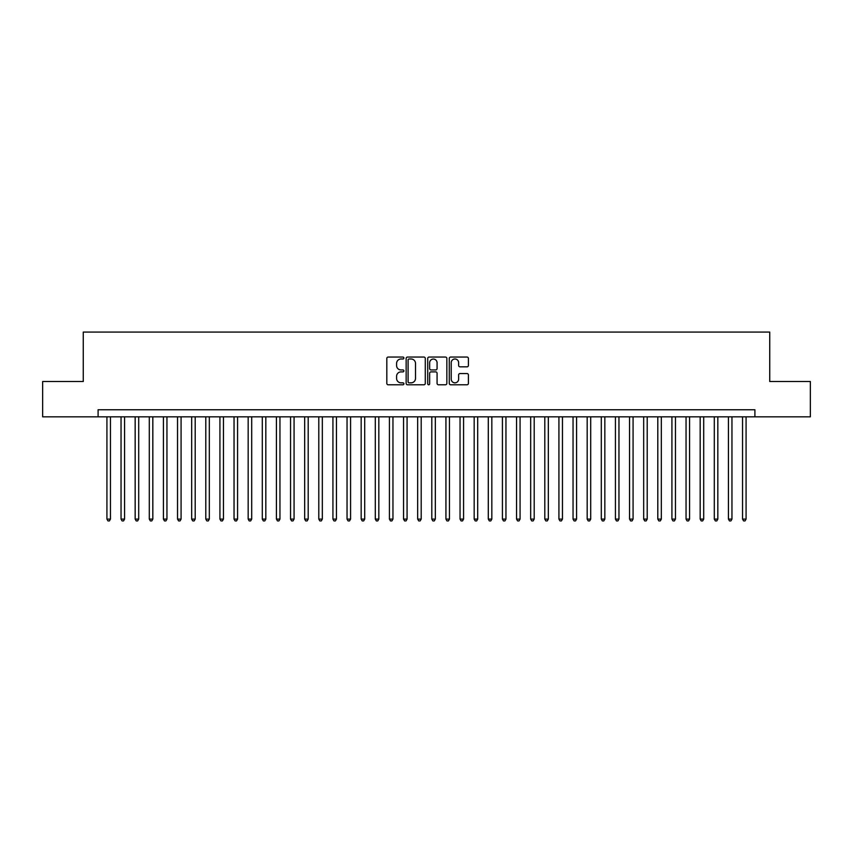 <?xml version="1.0" encoding="UTF-8"?>
<svg xmlns="http://www.w3.org/2000/svg" width="853" height="853" viewBox="0 0 853 853"><rect width="100%" height="100%" fill="white"/><g stroke="black" fill="none" stroke-linecap="round" stroke-linejoin="round"><path stroke-width="1.28" d="M403.895 358.025A0.97 0.97 0 0 0 402.925 357.055L388.2 357.055A1.386 1.386 0 0 0 386.814 358.441L386.814 383.392A1.386 1.386 0 0 0 388.2 384.778L402.925 384.778A0.97 0.97 0 0 0 403.895 383.807A0.97 0.97 0 0 0 402.925 382.837L401.027 382.837A4.436 4.436 0 0 1 396.592 378.401L396.592 376.322A4.436 4.436 0 0 1 401.027 371.887L402.925 371.887A0.97 0.97 0 0 0 403.895 370.916A0.97 0.97 0 0 0 402.925 369.946L401.027 369.946A4.436 4.436 0 0 1 396.592 365.51L396.592 363.431A4.436 4.436 0 0 1 401.027 358.996L402.925 358.996A0.97 0.97 0 0 0 403.895 358.025M467.017 366.833A1.386 1.386 0 0 0 468.404 365.436L468.404 358.441A1.386 1.386 0 0 0 467.017 357.055L450.661 357.055A1.386 1.386 0 0 0 449.275 358.441L449.275 383.392A1.386 1.386 0 0 0 450.661 384.778L467.017 384.778A1.386 1.386 0 0 0 468.404 383.392L468.404 374.936A1.386 1.386 0 0 0 467.017 373.55L460.023 373.55A1.386 1.386 0 0 0 458.637 374.936L458.637 379.137A3.711 3.711 0 0 1 454.926 382.837A3.711 3.711 0 0 1 451.216 379.137L451.216 362.706A3.711 3.711 0 0 1 454.926 358.996A3.711 3.711 0 0 1 458.637 362.706L458.637 365.436A1.386 1.386 0 0 0 460.023 366.833L467.017 366.833M98.095 416.829L42.65 416.829L42.65 381.515L83.263 381.515L83.263 332.073L769.737 332.073L769.737 381.515L810.35 381.515L810.35 416.829L754.905 416.829L754.905 409.76L98.095 409.76L98.095 416.829L754.905 416.829M425.284 358.441A1.386 1.386 0 0 0 423.898 357.055L407.542 357.055A1.386 1.386 0 0 0 406.156 358.441L406.156 383.392A1.386 1.386 0 0 0 407.542 384.778L423.898 384.778A1.386 1.386 0 0 0 425.284 383.392L425.284 358.441M429.102 357.055L445.458 357.055A1.386 1.386 0 0 1 446.844 358.441L446.844 383.392A1.386 1.386 0 0 1 445.458 384.778L438.463 384.778A1.386 1.386 0 0 1 437.077 383.392L437.077 373.273A1.386 1.386 0 0 0 435.68 371.887L431.042 371.887A1.386 1.386 0 0 0 429.656 373.273L429.656 383.807A0.97 0.97 0 0 1 428.686 384.778A0.97 0.97 0 0 1 427.716 383.807L427.716 358.441A1.386 1.386 0 0 1 429.102 357.055M409.067 358.996A0.97 0.97 0 0 0 408.097 359.966L408.097 381.867A0.97 0.97 0 0 0 409.067 382.837L411.071 382.837A4.436 4.436 0 0 0 415.507 378.401L415.507 363.431A4.436 4.436 0 0 0 411.071 358.996L409.067 358.996M437.077 362.77A3.711 3.711 0 0 0 433.367 359.06A3.711 3.711 0 0 0 429.656 362.77L429.656 368.56A1.386 1.386 0 0 0 431.042 369.946L435.68 369.946A1.386 1.386 0 0 0 437.077 368.56L437.077 362.77M106.924 416.829L106.924 519.093L110.453 519.093L110.453 416.829M110.453 519.093L109.387 520.927L107.979 520.927L106.924 519.093M121.041 416.829L121.041 519.093L124.581 519.093L124.581 416.829M124.581 519.093L123.514 520.927L122.107 520.927L121.041 519.093M135.169 416.829L135.169 519.093L138.698 519.093L138.698 416.829M138.698 519.093L137.642 520.927L136.224 520.927L135.169 519.093M149.296 416.829L149.296 519.093L152.826 519.093L152.826 416.829M152.826 519.093L151.77 520.927L150.352 520.927L149.296 519.093M163.424 416.829L163.424 519.093L166.953 519.093L166.953 416.829M166.953 519.093L165.887 520.927L164.48 520.927L163.424 519.093M177.541 416.829L177.541 519.093L181.081 519.093L181.081 416.829M181.081 519.093L180.015 520.927L178.608 520.927L177.541 519.093M191.669 416.829L191.669 519.093L195.198 519.093L195.198 416.829M195.198 519.093L194.143 520.927L192.725 520.927L191.669 519.093M205.797 416.829L205.797 519.093L209.326 519.093L209.326 416.829M209.326 519.093L208.271 520.927L206.852 520.927L205.797 519.093M219.925 416.829L219.925 519.093L223.454 519.093L223.454 416.829M223.454 519.093L222.388 520.927L220.98 520.927L219.925 519.093M234.042 416.829L234.042 519.093L237.582 519.093L237.582 416.829M237.582 519.093L236.516 520.927L235.108 520.927L234.042 519.093M248.17 416.829L248.17 519.093L251.699 519.093L251.699 416.829M251.699 519.093L250.643 520.927L249.225 520.927L248.17 519.093M262.297 416.829L262.297 519.093L265.827 519.093L265.827 416.829M265.827 519.093L264.771 520.927L263.353 520.927L262.297 519.093M276.425 416.829L276.425 519.093L279.955 519.093L279.955 416.829M279.955 519.093L278.888 520.927L277.481 520.927L276.425 519.093M290.542 416.829L290.542 519.093L294.072 519.093L294.072 416.829M294.072 519.093L293.016 520.927L291.609 520.927L290.542 519.093M304.67 416.829L304.67 519.093L308.2 519.093L308.2 416.829M308.2 519.093L307.144 520.927L305.726 520.927L304.67 519.093M318.798 416.829L318.798 519.093L322.327 519.093L322.327 416.829M322.327 519.093L321.272 520.927L319.854 520.927L318.798 519.093M332.926 416.829L332.926 519.093L336.455 519.093L336.455 416.829M336.455 519.093L335.389 520.927L333.981 520.927L332.926 519.093M347.043 416.829L347.043 519.093L350.572 519.093L350.572 416.829M350.572 519.093L349.517 520.927L348.109 520.927L347.043 519.093M361.171 416.829L361.171 519.093L364.7 519.093L364.7 416.829M364.7 519.093L363.645 520.927L362.226 520.927L361.171 519.093M375.299 416.829L375.299 519.093L378.828 519.093L378.828 416.829M378.828 519.093L377.772 520.927L376.354 520.927L375.299 519.093M389.426 416.829L389.426 519.093L392.956 519.093L392.956 416.829M392.956 519.093L391.89 520.927L390.482 520.927L389.426 519.093M403.544 416.829L403.544 519.093L407.073 519.093L407.073 416.829M407.073 519.093L406.017 520.927L404.61 520.927L403.544 519.093M417.671 416.829L417.671 519.093L421.201 519.093L421.201 416.829M421.201 519.093L420.145 520.927L418.727 520.927L417.671 519.093M431.799 416.829L431.799 519.093L435.329 519.093L435.329 416.829M435.329 519.093L434.273 520.927L432.855 520.927L431.799 519.093M445.927 416.829L445.927 519.093L449.456 519.093L449.456 416.829M449.456 519.093L448.39 520.927L446.983 520.927L445.927 519.093M460.044 416.829L460.044 519.093L463.574 519.093L463.574 416.829M463.574 519.093L462.518 520.927L461.11 520.927L460.044 519.093M474.172 416.829L474.172 519.093L477.701 519.093L477.701 416.829M477.701 519.093L476.646 520.927L475.228 520.927L474.172 519.093M488.3 416.829L488.3 519.093L491.829 519.093L491.829 416.829M491.829 519.093L490.774 520.927L489.355 520.927L488.3 519.093M502.428 416.829L502.428 519.093L505.957 519.093L505.957 416.829M505.957 519.093L504.891 520.927L503.483 520.927L502.428 519.093M516.545 416.829L516.545 519.093L520.074 519.093L520.074 416.829M520.074 519.093L519.019 520.927L517.611 520.927L516.545 519.093M530.673 416.829L530.673 519.093L534.202 519.093L534.202 416.829M534.202 519.093L533.146 520.927L531.728 520.927L530.673 519.093M544.8 416.829L544.8 519.093L548.33 519.093L548.33 416.829M548.33 519.093L547.274 520.927L545.856 520.927L544.8 519.093M558.928 416.829L558.928 519.093L562.458 519.093L562.458 416.829M562.458 519.093L561.391 520.927L559.984 520.927L558.928 519.093M573.045 416.829L573.045 519.093L576.575 519.093L576.575 416.829M576.575 519.093L575.519 520.927L574.112 520.927L573.045 519.093M587.173 416.829L587.173 519.093L590.702 519.093L590.702 416.829M590.702 519.093L589.647 520.927L588.229 520.927L587.173 519.093M601.301 416.829L601.301 519.093L604.83 519.093L604.83 416.829M604.83 519.093L603.775 520.927L602.357 520.927L601.301 519.093M615.418 416.829L615.418 519.093L618.958 519.093L618.958 416.829M618.958 519.093L617.892 520.927L616.484 520.927L615.418 519.093M629.546 416.829L629.546 519.093L633.075 519.093L633.075 416.829M633.075 519.093L632.02 520.927L630.612 520.927L629.546 519.093M643.674 416.829L643.674 519.093L647.203 519.093L647.203 416.829M647.203 519.093L646.147 520.927L644.729 520.927L643.674 519.093M657.802 416.829L657.802 519.093L661.331 519.093L661.331 416.829M661.331 519.093L660.275 520.927L658.857 520.927L657.802 519.093M671.919 416.829L671.919 519.093L675.459 519.093L675.459 416.829M675.459 519.093L674.392 520.927L672.985 520.927L671.919 519.093M686.047 416.829L686.047 519.093L689.576 519.093L689.576 416.829M689.576 519.093L688.52 520.927L687.113 520.927L686.047 519.093M700.174 416.829L700.174 519.093L703.704 519.093L703.704 416.829M703.704 519.093L702.648 520.927L701.23 520.927L700.174 519.093M714.302 416.829L714.302 519.093L717.831 519.093L717.831 416.829M717.831 519.093L716.776 520.927L715.358 520.927L714.302 519.093M728.419 416.829L728.419 519.093L731.959 519.093L731.959 416.829M731.959 519.093L730.893 520.927L729.486 520.927L728.419 519.093M742.547 416.829L742.547 519.093L746.076 519.093L746.076 416.829M746.076 519.093L745.021 520.927L743.613 520.927L742.547 519.093"/></g></svg>
